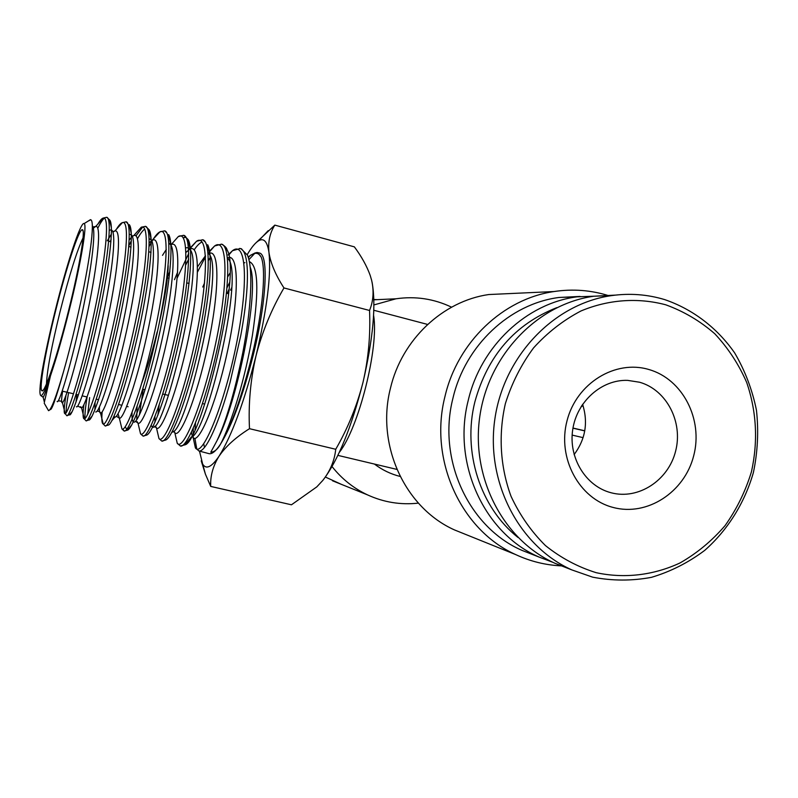 <?xml version="1.0" encoding="UTF-8"?>
<svg xmlns="http://www.w3.org/2000/svg" width="798" height="798" viewBox="0 0 798 798"><rect width="100%" height="100%" fill="white"/><g stroke="black" fill="none" stroke-linecap="round" stroke-linejoin="round"><path stroke-width="1.2" d="M339.28 452.446C358.91 427.578 379.18 346.611 373.584 315.429M556.795 307.649C514.939 324.168 487.628 355.589 474.86 401.923C462.311 451.957 480.316 507.578 517.982 537.453M552.864 562.311L539.189 557.114C484.396 533.603 451.967 463.598 468.226 400.426C480.785 346.202 526.481 303.36 577.044 296.816L601.832 295.928M580.076 296.427L558.959 297.474C509.663 303.839 465.174 345.454 452.965 398.132C437.164 459.488 468.745 527.528 522.171 550.45L533.254 554.79M561.543 565.872C545.623 565.164 530.341 561.403 515.717 554.6C460.825 530.111 428.676 459.758 445.005 396.337C457.623 341.973 503.179 298.851 553.972 291.549C572.665 288.736 590.899 290.113 608.684 295.679M512.456 293.455L488.735 294.542C442.79 301.105 401.783 339.649 390.461 388.197C375.838 444.835 404.845 507.787 454.501 529.932L465.753 534.47M325.385 477.044L341.325 484.326M418.401 503.129C400.726 505.084 383.748 502.331 367.469 494.86C353.584 488.316 341.783 478.89 332.048 466.571M374.422 464.057C382.222 469.982 390.811 474.112 400.187 476.456M396.915 469.404L337.893 455.379M427.618 324.437L373.813 310.252M377.314 299.649L373.853 299.509M373.913 304.926L395.978 298.791C415.449 295.988 433.982 298.791 451.578 307.18M55.66 310.671C66.124 268.238 79.012 228.547 82.334 229.734C85.765 229.136 79.68 266.123 68.808 309.674C57.646 354.93 44.758 393.324 41.985 390.801C38.673 390.072 45.416 351.649 55.66 310.671M83.052 237.874C76.977 250.472 69.316 275.071 60.059 311.679C51.501 346.681 46.972 370.781 46.474 383.958M158.952 324.507C164.937 298.322 167.999 278.702 168.159 265.644M55.202 310.711C49.526 333.674 45.197 353.674 42.234 370.701C39.681 386.431 39.232 394.751 40.907 395.658C42.553 395.758 45.705 389.284 50.354 376.247L50.434 375.998C56.369 358.462 62.683 336.337 69.366 309.634C80.867 263.549 87.431 224.158 84.109 223.61C80.768 221.006 66.643 264.338 55.202 310.711M88.189 221.076L90.802 219.789C95.291 221.285 89.595 262.971 78.603 311.699C73.645 333.694 68.648 353.584 63.601 371.359C56.119 397.125 51.102 410.232 48.538 410.671L47.501 408.885M258.941 252.906L259.32 252.996C268.836 254.203 266.662 301.165 253.205 355.25C242.762 396.277 231.849 425.933 220.477 444.197C215.829 451.179 212.009 454.331 209.006 453.653L198.921 450.97L195.36 447.768L193.196 437.573M204.497 447.419L203.729 443.897M256.557 252.587L257.564 252.587L261.116 256.956C266.362 268.956 262.951 310.512 252.178 354.99C242.023 396.107 231.45 425.873 220.438 444.277C217.575 449.384 214.363 452.027 210.792 452.207L216.837 440.995C226.034 421.653 234.692 392.207 242.801 352.646C251.101 309.514 253.485 268.806 247.43 255.111L241.056 248.717M239.659 248.407L240.298 248.547C243.28 249.465 245.355 253.644 246.522 261.076C247.649 268.657 247.719 278.961 246.732 291.968C245.694 305.095 243.709 319.629 240.767 335.559L230.073 382.412C225.904 397.604 221.654 410.78 217.335 421.952C213.026 432.975 209.136 440.945 205.675 445.863C202.961 449.653 200.717 451.359 198.931 450.97M196.777 448.975L194.892 438.331M195.031 429.454L195.5 422.98M230.592 290.163L231.659 287.729M274.821 225.116L354.372 246.861C361.534 256.517 366.801 266.023 370.192 275.39L371.599 280.148C374.082 290.931 373.394 301.036 369.534 310.472L283.968 287.948C275.649 275.111 270.652 263.33 268.976 252.597C267.899 242.023 269.844 232.866 274.821 225.116L256.248 242.542M369.534 310.472C370.611 334.901 368.427 358.871 362.99 382.392C356.906 406.062 347.818 428.356 335.739 449.274C334.532 460.576 330.232 470.94 322.841 480.376L316.786 486.89L291.46 504.795L210.722 486.421C210.163 476.207 212.936 466.132 219.041 456.207C225.764 446.381 235.919 437.204 249.495 428.696C248.278 404.227 250.472 379.848 256.068 355.569C262.223 331.739 271.519 309.195 283.968 287.948M201.226 460.835L205.425 474.182L210.722 486.421M335.739 449.274L249.495 428.696M247.23 254.642C251.47 247.39 255.29 242.742 258.692 240.707C263.939 237.714 267.37 241.674 268.976 252.597C271.33 274.712 267.021 309.035 256.068 355.569C244.228 402.042 231.889 435.588 219.041 456.207C211.63 467.159 206.173 469.793 202.672 464.107L199.47 451.119M44.379 402.112L50.434 375.998M248.866 259.699L255.21 252.886L250.213 255.44L254.233 253.574C257.006 252.727 259.3 253.854 261.116 256.956M97.775 228.228C100.309 223.141 102.473 219.789 104.289 218.163M108.309 219.27L109.516 219.809L106.733 217.275C112.777 218.343 107.461 264.667 95.61 318.861C83.81 373.085 69.875 417.115 66.852 415.748L65.227 413.723C63.611 414.222 63.88 408.057 66.015 395.209M66.064 412.855C66.025 409.025 66.872 402.282 68.608 392.616M127.909 223.809L126.164 221.814C132.827 223.051 128.069 269.654 116.149 324.038C104.299 378.442 89.715 422.431 86.064 420.865L84.309 418.92C82.842 418.89 82.703 414.142 83.9 404.666M85.047 418.501C84.688 414.721 85.376 407.559 87.122 397.015M135.949 235.909L142.662 227.101M134.782 234.422L141.236 227.26L145.475 226.343C152.767 227.719 148.558 274.622 136.568 329.185C124.658 383.778 109.446 427.718 105.156 425.972L103.211 424.017C101.835 423.539 101.496 419.459 102.174 411.788M166.802 232.926L164.647 230.831C172.577 232.288 168.937 279.43 156.907 334.163C144.957 388.915 129.086 432.905 124.149 431.03L122.762 429.065M180.448 235.989L183.72 235.3C192.278 236.926 189.176 284.367 177.096 339.26C165.096 394.162 148.588 438.112 143.022 436.057L140.558 433.853L138.842 426.651M177.196 278.003L188.727 253.445M205.276 242.013L202.702 239.739C211.849 241.545 209.315 289.265 197.166 344.317C185.116 399.379 167.969 443.299 161.775 441.055L158.982 438.591L157.126 430.691M224.358 246.532L227.081 249.934C226.752 247.919 224.906 245.993 221.535 244.148C231.32 246.113 229.335 294.123 217.116 349.354C205.016 404.606 187.221 448.466 180.408 446.032L177.236 443.229L175.261 434.651M249.275 261.574C258.093 265.415 259.17 289.804 252.497 334.761C245.744 376.556 231.41 423.957 220.438 444.277M372.117 282.442C376.167 305.295 373.135 338.611 362.99 382.392C351.3 428.027 337.913 460.685 322.841 480.376L322.372 480.935M141.884 382.811C147.201 368.476 152.288 351.519 157.166 331.948M572.146 435.09L583.099 437.653M584.764 430.79L572.974 428.047M581.203 406.451L583.129 405.873M581.842 405.444L582.889 405.135M584.744 430.9L572.954 428.167M648.944 369.534C682.719 379.12 703.337 419.389 693.701 455.758C684.554 492.256 647.168 516.645 613.183 507.458C579.059 498.82 557.054 457.972 567.059 420.656C576.555 383.2 615.328 359.399 648.944 369.534M610.909 492.705L611.228 492.795C638.44 500.027 668.345 480.436 675.607 451.179C683.248 422.012 666.609 389.833 639.567 382.232L627.577 380.367C601.582 379.419 576.755 401.564 572.705 429.733C568.385 457.872 585.732 486.182 610.909 492.705M615.527 295.1L593.921 296.218C537.732 303.938 488.635 354.781 479.827 416.277C470.75 477.733 503.368 540.216 555.069 563.338L569.373 568.745M665.731 304.796C637.941 297.415 608.435 299.479 580.994 310.961C563.268 320.237 547.458 332.557 533.563 347.908C521.144 364.696 511.757 383.249 505.383 403.559C498.231 434.711 500.226 467.089 511.059 496.356C519.787 515.089 531.239 531.498 545.433 545.563C560.874 557.932 577.822 566.979 596.266 572.705C624.465 578.75 653.602 575.278 680.036 562.949C697.013 553.223 712.025 540.785 725.073 525.623C736.694 509.204 745.492 491.249 751.447 471.758C758.16 441.324 756.594 411.598 746.738 382.571C738.758 364.267 728.095 347.988 714.749 333.734C700.105 320.996 683.766 311.35 665.731 304.796M592.655 577.163L571.917 569.932C518.969 546.251 485.553 482.082 494.88 418.93C503.927 355.738 554.271 303.499 611.817 295.569C629.841 293.075 647.447 294.412 664.634 299.589C692.824 309.235 717.113 327.828 734.649 352.896C745.013 370.591 752.285 389.703 756.454 410.212C758.738 431.09 757.721 451.877 753.392 472.546C744.654 502.94 727.786 529.972 704.744 550.361C688.405 562.62 670.639 571.617 651.447 577.343C631.826 581.004 612.226 580.944 592.655 577.163M574.111 454.601C585.473 439.279 588.306 422.521 582.6 404.307M50.354 376.247C46.783 388.676 44.389 395.698 43.162 397.304L42.454 396.596M93.346 228.178L95.74 226.433C101.715 224.737 97.855 263.041 87.85 310.981C77.905 358.901 65.466 400.995 62.453 402.671C61.266 403.399 61.326 399.579 62.623 391.2M107.291 240.826L111.401 234.033M113.406 231.839L114.832 231.011C121.745 228.248 118.503 267.14 108.289 316.158C98.134 365.165 84.917 407.638 81.586 407.938L80.698 406.691M129.216 240.078L131.401 237.335M132.548 236.288L133.735 235.59C141.615 231.739 139.042 271.22 128.598 321.345C118.234 371.459 104.199 414.262 100.538 413.095C99.65 412.985 99.271 410.98 99.421 407.07M149.206 243.001L151.221 240.976M151.68 240.637L152.458 240.188C161.316 235.201 159.46 275.21 148.797 326.432C138.234 377.654 123.351 420.755 119.341 418.152L118.064 413.713M162.503 255.37L166.293 249.445M170.902 244.946L170.991 244.806C180.847 238.612 179.789 279.101 168.907 331.439C158.134 383.758 142.353 427.189 137.994 423.11L137.106 421.623M136.727 419.758L137.116 406.411M185.974 252.427L189.316 249.455M190.413 248.926C200.517 244.397 199.44 286.801 188.308 339.24C177.276 391.678 161.086 433.484 156.478 427.937L155.67 426.541M154.942 422.262L154.912 416.656M197.565 266.751L205.475 255.729M209.445 253.205C220.039 249.485 219.171 293.395 207.749 346.202C196.448 399.04 179.69 439.688 174.802 432.666L174.114 431.459M228.627 257.435C239.52 255.161 238.692 300.746 226.971 353.624C215.38 406.561 198.143 445.683 192.996 437.314L192.468 436.386M192.089 435.399L191.43 432.257M227.041 287.669L229.555 282.632M92.299 225.664C96.767 229.724 90.842 274.033 80.289 321.833C69.765 369.683 58.503 405.584 57.117 401.414M109.326 230.173L111.441 229.874M111.979 230.313C116.797 234.991 111.401 278.881 100.907 326.272C90.463 373.693 78.643 409.833 76.418 406.721M75.98 402.232L76.817 394.571M129.306 234.283L131.361 234.752M131.69 235.131C136.677 241.006 131.67 284.637 121.276 331.32C110.932 378.043 98.723 413.972 95.68 411.948M94.882 409.873L95.072 402.661M149.146 238.632L151.171 239.789M151.331 240.018C156.468 247.091 151.79 290.442 141.515 336.377C131.291 382.352 118.732 418.042 114.902 417.115L114.024 416.237M168.857 243.151L170.912 244.966C176.149 253.245 171.789 296.248 161.645 341.404C151.53 386.601 138.692 422.022 134.094 422.192M133.286 421.942C132.239 420.965 131.83 417.813 132.059 412.486M167.49 276.866L169.854 271.5M185.705 247.779L188.328 247.739L190.403 249.944C203.939 267.16 165.006 429.962 153.246 427.179M152.578 427.229L151.121 425.494M207.969 252.547L209.814 254.971C223.54 274.442 185.615 432.566 172.348 432.087M202.742 287.031L204.557 282.981M227.38 257.385L229.166 260.098C242.981 281.874 206.074 435.179 191.42 436.925L191.191 437.035M227.769 276.786L229.924 273.145M97.905 224.048C100.109 220.308 101.935 218.303 103.371 218.034C110.014 216.128 105.665 258.981 94.254 312.626C82.892 366.262 68.728 412.646 65.227 413.723L62.453 402.671C62.304 401.444 60.897 400.855 58.224 400.915M110.204 241.595L111.122 239.56M116.428 229.235C118.782 225.335 120.777 223.141 122.393 222.642C130.074 219.54 126.433 263.031 114.782 317.843C103.201 372.646 88.169 419.399 84.309 418.92L81.586 407.938L77.715 406.042M128.897 245.704L131.361 240.607M132.288 236.208L133.775 235.6L141.236 227.26C149.974 222.951 147.081 267.051 135.181 323.06C123.361 379.07 107.431 426.112 103.211 424.017L100.538 413.095C100.209 411.838 99.062 411.189 97.087 411.14M149.126 246.462L151.261 242.492M152.268 240.767L152.618 240.188M152.677 240.098C155.42 235.639 157.814 232.906 159.869 231.899C169.695 226.323 167.63 270.971 155.48 328.168C143.441 385.364 126.563 432.696 121.964 428.995L120.418 422.591M171.011 244.767L178.303 236.557C189.246 229.634 188.069 274.781 175.68 333.185C163.41 391.589 145.535 439.219 140.558 433.853L137.994 423.11L135.52 421.274M139.381 415.03L143.211 389.294M174.483 279.679L177.645 272.048M190.293 247.849L196.547 241.255C208.637 232.906 208.388 278.582 195.749 338.242C183.241 397.903 164.318 445.763 158.982 438.591L156.478 427.937L154.573 426.302M157.874 415.199L159.171 405.035M197.545 271.928L205.535 256.776M209.096 251.54L214.612 245.974C227.849 236.188 228.597 282.392 215.699 343.3C202.941 404.217 182.942 452.217 177.236 443.229L174.802 432.666L173.505 431.329M228.098 254.891L232.497 250.702C246.901 239.47 248.687 286.143 235.55 348.267C222.562 410.411 201.445 458.531 195.36 447.768L193.126 437.374L192.288 436.346M193.186 437.374L193.136 435.558M193.136 433.404L193.306 428.177M227.24 293.395L229.076 289.165M248.168 257.175L250.213 255.44L248.308 257.644M63.601 371.359C55.98 398.711 51.451 411.409 50.025 409.454L50.015 409.444M111.381 227.759L109.516 219.809C114.713 224.248 108.598 272.497 96.777 325.245C85.017 378.033 71.85 418.232 69.386 414.751L68.927 413.364M131.301 233.445L129.286 224.667C134.662 230.452 128.987 278.402 117.296 330.332C105.665 382.292 92.069 422.252 88.708 419.977L88.089 419.1M87.73 414.152L89.625 397.613M137.465 238.782C140.229 233.824 142.652 230.592 144.727 229.106M147.401 228.358L148.987 229.605C154.523 236.727 149.236 284.357 137.695 335.419C126.204 386.531 112.229 426.192 107.999 425.135L105.156 425.972M170.902 245.195L168.627 234.602C174.283 243.071 169.356 290.322 157.964 340.497C146.633 390.701 132.338 430.032 127.271 430.192L125.196 426.78M183.081 237.664L185.934 237.405L188.178 239.639C193.954 249.385 189.375 296.198 178.134 345.504C166.952 394.83 152.378 433.853 146.503 435.159L145.286 435.02M185.764 264.926L188.707 259.071M194.143 249.894C197.116 245.545 199.759 242.911 202.084 241.964M209.036 253.954L209.814 254.971L207.66 244.737C213.535 255.629 209.276 302.023 198.183 350.462C187.151 398.95 172.328 437.643 165.705 440.037L161.765 441.055M208.378 260.517L210.213 257.495M227.081 249.934C242.173 272.547 201.026 443.06 184.877 444.835L183.001 445.154M250.133 267.071C259.998 290.063 237.096 403.748 216.837 440.995M522.171 550.45L539.189 557.114M515.717 554.6L454.501 529.932M332.517 480.785L367.469 494.86M373.863 299.809L395.978 298.791M553.972 291.549L488.735 294.542M558.959 297.474L577.044 296.816M83.072 230.951L82.334 229.734M151.031 252.348L148.857 251.779M131.042 247.091L128.837 246.502M110.952 241.794L108.698 241.205M167.39 277.844L169.096 278.283M186.852 282.891L189.056 283.47M226.502 293.205L228.637 293.764M84.109 223.61L90.463 219.659M228.687 255.091L232.497 250.702L240.258 248.537L241.604 248.846M257.564 252.587L259.32 252.996M40.907 395.658L43.162 397.304L44.449 402.382M106.723 217.275L103.371 218.034L95.74 226.433L93.017 226.991M126.164 221.824L122.393 222.642L114.832 231.011L112.718 231.629M164.647 230.831L159.869 231.899L151.73 240.737M151.201 240.467L151.181 239.909M131.73 424.955L127.271 430.192L124.149 431.03L121.964 428.995L119.341 418.152L116.358 416.217M190.213 249.594L188.178 239.639L183.73 235.31L178.303 236.557L170.981 244.806M227.57 258.133L229.166 260.098M244.018 263.021L244.896 262.622M202.692 239.749L196.547 241.255L190.343 248.288M221.545 244.158L214.612 245.974L209.216 252.128M52.339 406.83L49.097 410.451M72.269 411.459L69.386 414.751L66.852 415.748M92.149 416.017L88.708 419.977L86.064 420.865M151.131 239.151L148.987 229.605L145.455 226.333M114.902 417.115L111.969 420.526M190.882 437.573L184.877 444.835L180.398 446.022M146.503 435.159L143.022 436.057M44.219 403.199L48.538 410.671M254.811 253.096L257.126 252.497M258.692 240.707L268.208 230.652M202.672 464.107L205.425 474.182M142.732 389.185L145.046 389.733M162.772 394.003L168.408 395.359M202.522 403.579L204.717 404.107M128.149 406.761L126.712 406.411M121.934 405.284L118.613 404.496M98.583 399.738L96.259 399.19M87.042 396.995L82.204 395.848M78.443 394.96L76.079 394.392M73.546 393.793L62.204 391.1M43.272 390.023L41.985 390.801M555.069 563.338L571.917 569.932M593.921 296.218L611.817 295.569"/></g></svg>

